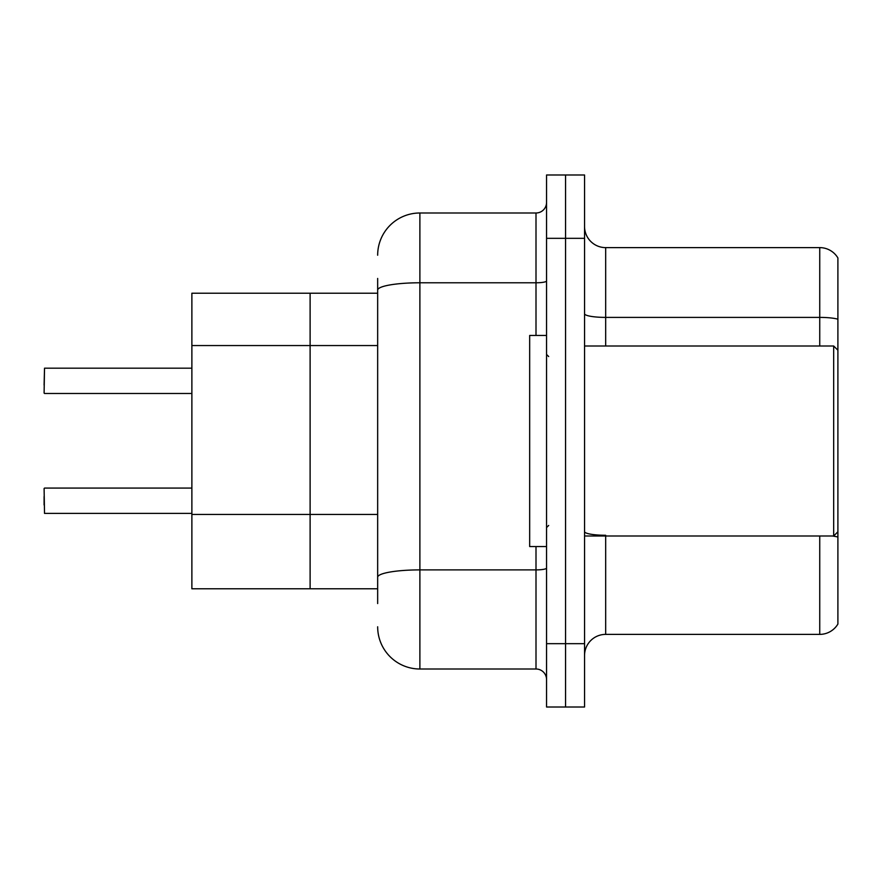 <?xml version="1.0" encoding="UTF-8"?>
<svg xmlns="http://www.w3.org/2000/svg" width="882" height="882" viewBox="0 0 882 882"><rect width="100%" height="100%" fill="white"/><g stroke="black" fill="none" stroke-linecap="round" stroke-linejoin="round"><path stroke-width="1.32" d="M377.661 330.772L377.661 290.112L377.661 293.221L191.879 293.221L191.879 588.779L310.111 588.779L310.111 293.221L310.111 345.557L191.879 345.557M377.661 588.779L310.111 588.779L310.111 345.557L377.661 345.557M837.9 549.938L837.9 617.499M584.557 655.491A21.113 21.113 0 0 1 605.669 634.379L819.742 634.379L819.742 536.002M565.56 643.673L565.56 707.011L584.557 707.011L584.557 643.673L565.56 643.673L565.56 707.011L546.553 707.011L546.553 643.673L565.56 643.673L565.56 238.327L565.56 643.673M546.553 643.673L546.553 174.989L565.56 174.989L565.56 238.327L565.56 174.989L584.557 174.989L584.557 643.673M837.9 257.952A21.113 21.113 0 0 0 819.742 247.621A21.113 21.113 0 0 1 837.9 257.952L837.9 624.048A21.113 21.113 0 0 1 819.742 634.379M837.9 319.196A21.113 3.671 180 0 0 819.742 317.399L819.742 247.621L605.669 247.621A21.113 21.113 0 0 1 584.557 226.509A21.113 21.113 0 0 0 605.669 247.621L605.669 345.998M377.661 603.564L377.661 278.436M377.661 255.218A42.226 42.226 0 0 1 419.887 212.992L419.887 669.008L536.002 669.008L536.002 546.553M419.887 212.992L536.002 212.992A10.551 10.551 0 0 0 546.553 202.441M377.661 584.557L377.661 577.225A42.226 7.332 180 0 1 419.887 569.893L536.002 569.893A10.551 1.83 0 0 0 546.553 568.063M546.553 679.559A10.551 10.551 0 0 0 536.002 669.008M419.887 669.008A42.226 42.226 0 0 1 377.661 626.782M44.1 385.059L44.519 368.18L191.879 368.18M584.557 345.998L833.677 345.998L833.677 536.002L837.9 531.78M546.553 335.447L529.674 335.447L529.674 546.553L546.553 546.553M44.1 504.967L44.1 496.522M44.1 488.507L44.519 513.401L191.879 513.401M377.661 514.449L191.879 514.449M605.669 536.002L605.669 634.379M819.742 345.998L819.742 317.399L605.669 317.399A21.113 3.671 0 0 1 584.557 313.738M837.9 537.072A21.113 3.671 180 0 0 832.388 536.002M584.557 238.327L546.553 238.327M605.669 535.275A21.113 3.671 -0 0 1 584.557 531.603M377.661 290.112A42.226 7.332 180 0 1 419.887 282.78L536.002 282.78L536.002 212.992M536.002 335.447L536.002 282.78A10.551 1.83 0 0 0 546.553 280.939M44.519 368.18L44.1 393.074M584.557 536.002L833.677 536.002M548.67 356.548L546.553 354.443M548.67 525.452L546.553 527.557M837.9 350.22L833.677 345.998M44.519 488.077L191.879 488.077M44.519 393.493L191.879 393.493"/></g></svg>
